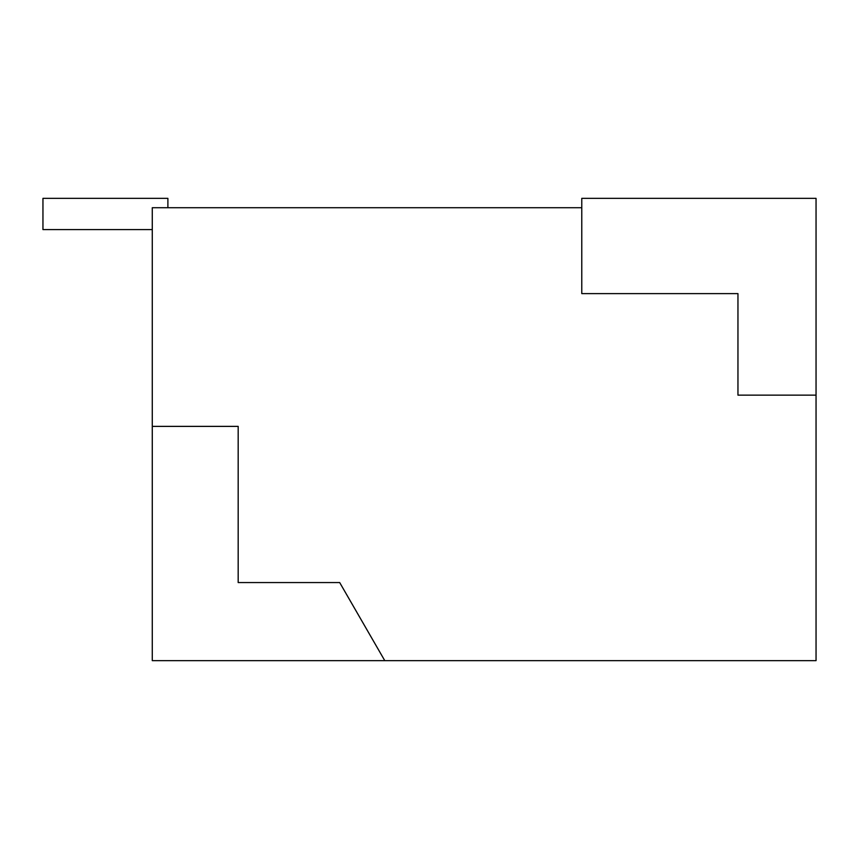 <?xml version="1.0" encoding="UTF-8"?>
<svg xmlns="http://www.w3.org/2000/svg" width="859" height="859" viewBox="0 0 859 859"><rect width="100%" height="100%" fill="white"/><g stroke="black" fill="none" stroke-linecap="round" stroke-linejoin="round"><path stroke-width="1.29" d="M152.279 426.375L152.279 660.646L384.778 660.646L339.692 582.563L238.179 582.563L238.179 426.375L152.279 426.375L152.279 207.717L581.779 207.717L581.779 293.617L737.956 293.617L737.956 395.14L816.05 395.14L816.05 198.354L581.779 198.354L581.779 207.717M384.778 660.646L816.05 660.646L816.05 395.14M152.279 229.589L42.95 229.589L42.95 198.354L167.892 198.354L167.892 207.717"/></g></svg>
